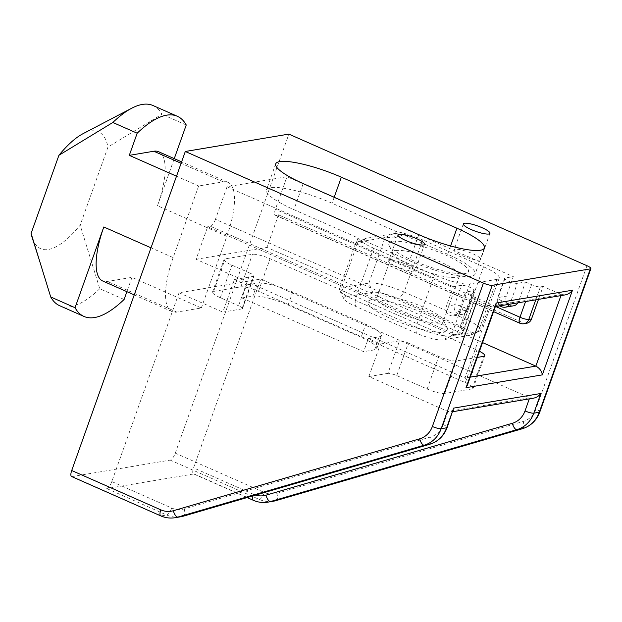 <?xml version="1.0" encoding="UTF-8"?>
<svg xmlns="http://www.w3.org/2000/svg" width="622" height="622" viewBox="0 0 622 622"><rect width="100%" height="100%" fill="white"/><g stroke="black" fill="none" stroke-linecap="round" stroke-linejoin="round"><path stroke-width="0.47" stroke-dasharray="3.11 2.33" d="M470.232 377.134L464.992 378.013C467.612 379.389 468.413 381.76 467.394 385.127M565.235 294.89L561.355 294.509L543.099 286.447L538.496 299.376M495.944 304.935L493.588 306.91L490.494 306.397L472.246 298.335L474.967 297.884A7.06 1.431 19.6 0 0 475.535 297.565A7.06 1.431 19.6 0 0 471.608 294.735L465.528 292.052L473.7 290.676A7.06 1.431 19.6 0 0 474.267 290.365A7.06 1.431 19.6 0 0 469.245 287.076A7.06 1.431 19.6 0 0 461.532 285.311L453.36 286.68L446.402 306.211A7.06 6.492 -99.5 0 0 447.482 313.255A7.06 6.492 -99.5 0 0 453.656 315.859A7.06 6.492 -99.5 0 0 458.569 311.583L465.528 292.052M560.958 295.606L561.355 294.509L490.494 306.397L464.992 378.013L196.093 259.296L207.678 226.742L452.248 334.714A7.06 6.492 -99.5 0 0 455.739 335.165A7.06 6.492 -99.5 0 0 460.653 330.888L472.246 298.335M482.54 342.59L266.947 247.408L196.093 259.296M241.927 308.901L222.847 312.104L234.44 279.55L253.519 276.347L241.927 308.901A7.06 1.431 19.6 0 0 242.494 308.582A7.06 1.431 19.6 0 0 238.568 305.76L250.161 273.206A7.06 1.431 -160.4 0 1 254.087 276.028A7.06 1.431 -160.4 0 1 253.519 276.347M250.161 273.206L231.913 265.151A14.119 2.861 -160.4 0 1 224.06 259.498A14.119 2.861 -160.4 0 1 225.195 258.861L252.446 254.289A14.119 2.861 -160.4 0 1 270.065 258.744L476.911 350.069A14.119 2.861 -160.4 0 1 479.445 351.267M477.253 357.425L456.377 360.931A14.119 2.861 -160.4 0 1 438.759 356.468L408.335 343.041L396.75 375.595A7.06 1.431 19.6 0 0 387.941 373.363L399.526 340.809A7.06 1.431 -160.4 0 1 408.335 343.041M399.526 340.809L380.454 344.013L368.286 338.64L379.187 336.813L374.553 349.836A28.231 5.722 19.6 0 0 376.808 348.561A28.231 5.722 19.6 0 0 361.118 337.256L365.752 324.241A28.231 5.722 -160.4 0 1 381.449 335.538A28.231 5.722 -160.4 0 1 379.187 336.813M533.59 398.15L529.711 397.769L260.805 279.045L179.05 292.768L222.847 312.104M179.05 292.768L111.812 481.576A7.06 2.364 -66.2 0 1 106.766 488.55L193.978 473.917A7.06 2.364 -66.2 0 1 193.442 473.863A7.06 2.364 -66.2 0 1 193.574 467.861L260.805 279.045M387.941 373.363L368.862 376.567L447.949 411.484L451.043 411.997L453.399 410.022M396.75 375.595L427.166 389.022A14.119 2.861 19.6 0 0 444.784 393.485L472.036 388.905A14.119 2.861 19.6 0 0 473.163 388.276A14.119 2.861 19.6 0 0 465.318 382.623L258.472 291.298A14.119 2.861 19.6 0 0 240.854 286.843L213.603 291.415A14.119 2.861 19.6 0 0 212.467 292.052A14.119 2.861 19.6 0 0 220.32 297.705L238.568 305.76M234.44 279.55L246.607 284.923L241.974 297.946L363.652 351.663L368.286 338.64M368.862 376.567L380.454 344.013M71.584 476.514A7.06 2.364 113.8 0 0 72.121 476.569L170.226 460.109A7.06 2.364 113.8 0 0 175.272 453.143L288.872 134.111M292.744 292.006L288.11 305.029A28.231 5.722 19.6 0 0 252.874 296.111L257.508 283.096A28.231 5.722 -160.4 0 1 292.744 292.006L365.752 324.241M288.11 305.029L361.118 337.256M246.607 284.923L257.508 283.096M374.553 349.836L363.652 351.663M241.974 297.946L252.874 296.111M32.515 238.646A103.213 34.568 113.8 0 0 80.152 225.187L107.971 147.056A103.213 34.568 113.8 0 0 83.037 133.691M124.105 299.477L99.769 288.732L80.152 225.187M99.769 288.732A141.155 47.28 -66.2 0 1 59.634 305.697M152.981 105.515A141.155 47.28 -66.2 0 1 161.899 114.246L107.971 147.056M158.618 151.729A63.522 21.272 -66.2 0 1 157.49 205.727L174.253 158.633M201.341 307.96L226.843 236.344A63.522 21.272 113.8 0 0 227.971 182.347A63.522 21.272 113.8 0 0 223.181 181.865L198.651 185.978L173.149 257.594A63.522 21.272 113.8 0 0 172.022 311.591A63.522 21.272 113.8 0 0 176.811 312.081L201.341 307.96L131.988 277.342L107.458 281.455A63.522 21.272 -66.2 0 1 102.669 280.973M131.988 277.342L126.888 291.664M186.235 124.991L161.899 114.246M198.651 185.978L176.508 176.197M463.39 307.066A7.06 1.431 -160.4 0 1 467.309 309.896A7.06 1.431 -160.4 0 1 466.749 310.215A7.06 6.492 80.5 0 1 461.827 314.491L461.827 314.491A7.06 6.492 80.5 0 1 458.344 314.04A7.06 2.364 113.8 0 0 463.39 307.066A7.06 1.431 -160.4 0 0 454.581 304.842L461.532 285.311M458.344 314.04A7.06 6.492 80.5 0 1 454.581 304.842L446.402 306.211M509.729 304.205A7.06 6.492 -99.5 0 0 510.351 302.898A7.06 1.431 -160.4 0 1 501.542 300.667A7.06 1.431 -160.4 0 1 497.616 297.845A7.06 1.431 -160.4 0 1 498.183 297.526A7.06 6.492 -99.5 0 0 501.946 306.724A7.06 6.492 -99.5 0 0 505.437 307.175M501.542 300.667A7.06 2.364 113.8 0 0 500.78 305.705M501.418 306.669A7.06 2.364 113.8 0 0 501.946 306.724M513.609 305.799A7.06 6.492 80.5 0 1 507.435 303.194A7.06 6.492 80.5 0 1 506.362 296.15L513.313 276.619L505.142 277.995A7.06 1.431 19.6 0 0 504.574 278.314A7.06 1.431 19.6 0 0 509.597 281.595A7.06 1.431 19.6 0 0 517.31 283.368L525.481 281.991L518.53 301.522A7.06 6.492 80.5 0 1 517.901 302.828M453.36 286.68L415.224 269.847A14.119 2.861 19.6 0 0 394.154 260.54L227.046 186.763L286.999 176.702L454.107 250.479A14.119 2.861 19.6 0 0 475.185 259.786L513.313 276.619M525.481 281.991L531.569 284.682A7.06 1.431 19.6 0 0 540.378 286.905L543.099 286.447M422.688 239.929A28.231 5.722 19.6 0 0 396.167 231.54L332.07 203.238A49.402 10.022 19.6 0 0 266.449 189.873A49.402 10.022 19.6 0 0 293.911 209.645L358.015 237.946A28.231 5.722 19.6 0 0 373.635 248.162L434.475 275.025A28.231 5.722 19.6 0 0 469.711 283.935L496.962 279.364A28.231 5.722 19.6 0 0 499.225 278.088A28.231 5.722 19.6 0 0 483.527 266.791L422.688 239.929L404.144 292.021L464.984 318.876A28.231 5.722 -160.4 0 1 480.674 330.173A28.231 5.722 -160.4 0 1 479.702 331.091A28.231 5.722 -160.4 0 1 478.419 331.448L451.16 336.02A28.231 5.722 -160.4 0 1 415.924 327.11L355.092 300.247A28.231 5.722 -160.4 0 1 339.573 290.272A28.231 5.722 -160.4 0 1 339.394 288.95A28.231 5.722 -160.4 0 1 341.657 287.675L368.908 283.103A28.231 5.722 -160.4 0 1 404.144 292.021L399.099 298.988A21.171 4.292 19.6 0 0 372.671 292.301L345.42 296.873A21.171 4.292 19.6 0 0 343.857 298.817A21.171 4.292 19.6 0 0 355.496 306.304L416.336 333.159A21.171 4.292 19.6 0 0 442.763 339.845L470.014 335.274A21.171 4.292 19.6 0 0 470.978 335.001A21.171 4.292 19.6 0 0 459.938 325.842L399.099 298.988M227.046 186.763L215.453 219.317L460.016 327.289A7.06 1.431 -160.4 0 1 463.942 330.119A7.06 1.431 -160.4 0 1 463.374 330.438A7.06 6.492 80.5 0 1 458.461 334.706A7.06 6.492 80.5 0 1 454.977 334.263A7.06 2.364 113.8 0 0 460.016 327.289L471.608 294.735M215.453 219.317A7.06 2.364 -66.2 0 1 210.407 226.284L207.678 226.742M519.852 323.23A7.06 2.364 113.8 0 0 520.381 323.284A7.06 6.492 -99.5 0 0 523.864 323.735M526.593 323.277A7.06 6.492 80.5 0 1 523.102 322.826L278.539 214.854L275.81 215.313A7.06 2.364 -66.2 0 1 275.282 215.259A7.06 2.364 -66.2 0 1 275.406 209.256L286.999 176.702M415.224 269.847L394.154 260.54A14.119 2.861 19.6 0 0 388.664 260.913A14.119 2.861 19.6 0 0 401.003 268.346A14.119 2.861 19.6 0 0 415.263 270.383A14.119 2.861 19.6 0 0 415.224 269.847M278.539 214.854L266.947 247.408M475.185 259.786L454.107 250.479A14.119 2.861 19.6 0 1 454.068 249.943A14.119 2.861 19.6 0 1 468.327 251.98A14.119 2.861 19.6 0 1 480.666 259.413A14.119 2.861 19.6 0 1 475.185 259.786M395.849 250.557A35.291 7.153 -160.4 0 1 434.405 259.405A35.291 7.153 -160.4 0 1 459.51 275.826A35.291 7.153 -160.4 0 1 458.29 276.961A35.291 7.153 -160.4 0 1 423.862 270.725A35.291 7.153 -160.4 0 1 393.244 253.799A35.291 7.153 -160.4 0 1 393.018 252.151A35.291 7.153 -160.4 0 1 395.849 250.557M392.078 241.359A42.35 8.591 19.6 0 0 388.96 245.255A42.35 8.591 19.6 0 0 425.705 265.563A42.35 8.591 19.6 0 0 467.013 273.05A42.35 8.591 19.6 0 0 442.335 253.605A42.35 8.591 19.6 0 0 392.078 241.359M379.614 296.134A35.291 7.153 19.6 0 0 378.005 296.585A35.291 7.153 19.6 0 0 376.792 297.728A35.291 7.153 19.6 0 0 407.635 316.303A35.291 7.153 19.6 0 0 443.284 321.403A35.291 7.153 19.6 0 0 443.058 319.747A35.291 7.153 19.6 0 0 414.765 303.668A35.291 7.153 19.6 0 0 379.614 296.134M365.479 241.243A21.171 4.292 -160.4 0 1 365.324 238.545A21.171 4.292 -160.4 0 1 366.288 238.273L393.539 233.701A21.171 4.292 -160.4 0 1 403.639 234.836L447.661 254.274A49.402 10.022 19.6 0 1 475.122 274.053A49.402 10.022 19.6 0 1 409.509 260.68L365.479 241.243L355.691 244.454L358.015 237.946M371.217 299.959A42.35 8.591 -160.4 0 1 413.389 309.002A42.35 8.591 -160.4 0 1 447.342 328.299A42.35 8.591 -160.4 0 1 404.836 324.163A42.35 8.591 -160.4 0 1 369.281 300.504A42.35 8.591 -160.4 0 1 371.217 299.959M396.167 231.54L393.85 238.055A28.231 5.722 19.6 0 0 385.135 237.526L357.883 242.098A28.231 5.722 19.6 0 0 356.6 242.463A28.231 5.722 19.6 0 0 355.621 243.373A28.231 5.722 19.6 0 0 355.691 244.454M393.85 238.055L403.639 234.836M111.812 481.576L171.711 508.026A21.171 19.484 -99.5 0 0 184.229 508.905L430.572 437.009A21.171 19.484 -99.5 0 0 443.261 424.655L447.949 411.484L529.711 397.769L529.314 398.865M171.711 508.026A7.06 2.364 -66.2 0 1 166.673 514.993L106.766 488.55M184.229 508.905A7.06 2.745 -106.3 0 1 183.599 516.089M180.613 516.789A28.231 25.976 80.5 0 1 166.673 514.993L161.222 515.902A7.06 2.364 -66.2 0 1 160.686 515.856M430.572 437.009A7.06 2.745 -106.3 0 1 429.95 444.194M443.261 424.655A7.06 1.431 -160.4 0 1 447.179 427.485M255.58 495.096A21.171 19.484 80.5 0 1 253.473 494.303A7.06 2.364 113.8 0 0 252.998 495.851M253.348 500.306A7.06 2.364 113.8 0 0 253.877 500.36A28.231 25.976 -99.5 0 0 267.825 502.156M193.978 473.917L253.877 500.36L259.327 499.443A7.06 2.364 113.8 0 0 264.373 492.476A21.171 19.484 -99.5 0 0 276.891 493.355L523.226 421.459A21.171 19.484 -99.5 0 0 535.915 409.113L586.974 265.718M253.473 494.303L193.574 467.861M539.842 411.935A7.06 1.431 19.6 0 0 535.915 409.113M522.612 428.651A7.06 2.745 73.7 0 0 523.226 421.459M276.261 500.547A7.06 2.745 73.7 0 0 276.891 493.355M273.276 501.246A28.231 25.976 80.5 0 1 259.327 499.443L170.226 460.109M175.272 453.143L264.373 492.476M72.121 476.569L161.222 515.902A28.231 25.976 -99.5 0 0 175.163 517.706M427.166 389.022L438.759 356.468M220.32 297.705L231.913 265.151M173.149 257.594L151.006 247.82M176.811 312.081L107.458 281.455M226.843 236.344L157.49 205.727M223.181 181.865L181.111 163.291M473.7 290.676L466.749 310.215L458.569 311.583M518.53 301.522L510.351 302.898L517.31 283.368M505.142 277.995L498.183 297.526L506.362 296.15M452.248 334.714L454.977 334.263L210.407 226.284M474.967 297.884L463.374 330.438L460.653 330.888M275.81 215.313L520.381 323.284L523.102 322.826M531.569 284.682L525.559 301.546M535.775 299.835L540.378 286.905M495.765 306.545L275.406 209.256M393.539 233.701L385.135 237.526L368.908 283.103L372.671 292.301M345.42 296.873L341.657 287.675L357.883 242.098L366.288 238.273M483.527 266.791L464.984 318.876L459.938 325.842M496.962 279.364L478.419 331.448L470.014 335.274M469.711 283.935L451.16 336.02L442.763 339.845M434.475 275.025L415.924 327.11L416.336 333.159M373.635 248.162L355.092 300.247L355.496 306.304M444.784 393.485L456.377 360.931M213.603 291.415L225.195 258.861M240.854 286.843L252.446 254.289M258.472 291.298L270.065 258.744M465.318 382.623L476.911 350.069M472.036 388.905L483.628 356.352M418.777 234.634L409.509 260.68M303.186 183.599L293.911 209.645M450.616 245.97L447.661 254.274M334.185 197.291L332.07 203.238M493.588 306.91L495.345 306.615M451.043 411.997L452.8 411.702M247.128 497.561L193.442 473.863M242.494 308.582L254.087 276.028M381.449 335.538L376.808 348.561M172.022 311.591L134.243 294.906M227.971 182.347L181.608 161.883M453.656 315.859L461.827 314.491A7.06 7.06 0 0 0 467.309 309.896L474.267 290.365M504.574 278.314L497.616 297.845A7.06 7.06 0 0 0 500.002 305.837M455.739 335.165L458.461 334.706A7.06 7.06 0 0 0 463.942 330.119L475.535 297.565M275.282 215.259L493.565 311.63M458.29 276.961L467.013 273.05M393.244 253.799L388.96 245.255M393.018 252.151L376.792 297.728M459.51 275.826L443.284 321.403M378.005 296.585L369.281 300.504M443.058 319.747L447.342 328.299M470.978 335.001L479.702 331.091M343.857 298.817L339.573 290.272M499.225 278.088L480.674 330.173M365.324 238.545L356.6 242.463M355.621 243.373L339.394 288.95M212.467 292.052L224.06 259.498M473.163 388.276L484.756 355.722M397.94 234.867L388.664 260.913M424.538 244.345L415.263 270.383M463.343 223.897L454.068 249.943M489.942 233.367L480.666 259.413M484.398 248.007L475.122 274.053M275.725 163.827L266.449 189.873"/><path stroke-width="0.93" d="M542.337 374.864L572.481 290.225L496.169 303.031L495.944 304.935L467.394 385.127L466.033 387.669L542.337 374.864C541.723 371.031 539.562 368.123 535.845 366.125L482.54 342.59M572.481 290.225C570.545 292.76 568.127 294.315 565.235 294.89L495.345 306.615M479.445 351.267A14.119 2.861 -160.4 0 1 484.756 355.722A14.119 2.861 -160.4 0 1 483.628 356.352L477.253 357.425M492.227 285.327A7.06 1.431 -160.4 0 1 483.418 283.096L185.309 151.48L71.709 470.512A7.06 2.364 113.8 0 0 71.584 476.514L160.686 515.856C165.374 517.893 170.195 518.507 175.163 517.706A28.231 25.976 -99.5 0 0 177.908 517.076L424.251 445.189A28.231 25.976 -99.5 0 0 441.169 428.713L492.227 285.327L590.332 268.867L539.274 412.254A7.06 1.431 19.6 0 0 539.842 411.935L590.9 268.548A7.06 1.431 -160.4 0 1 590.332 268.867M529.314 398.865L525.015 410.94A7.06 1.431 19.6 0 0 533.824 413.171L540.837 393.485C538.901 396.02 536.483 397.575 533.59 398.15L452.8 411.702M483.418 283.096L432.36 426.49A7.06 1.431 -160.4 0 0 441.169 428.713L446.619 427.804A7.06 1.431 -160.4 0 0 447.179 427.485L453.625 408.118L446.619 427.804A28.231 25.976 80.5 0 1 429.701 444.271L183.358 516.159A28.231 25.976 80.5 0 1 180.613 516.789L183.482 516.136A7.06 2.745 -106.3 0 1 183.358 516.159L177.908 517.076A7.06 2.745 -106.3 0 1 173.328 510.732A21.171 19.484 80.5 0 1 160.81 509.853L71.709 470.512M185.309 151.48L288.872 134.111L586.974 265.718A7.06 1.431 -160.4 0 1 590.9 268.548M423.403 244.975A14.119 2.861 -160.4 0 1 407.985 241.437A14.119 2.861 -160.4 0 1 397.94 234.867A14.119 2.861 -160.4 0 1 403.421 234.494A14.119 2.861 -160.4 0 1 417.727 239.167A14.119 2.861 -160.4 0 1 424.538 244.345A14.119 2.861 -160.4 0 1 423.403 244.975M488.814 234.004A14.119 2.861 -160.4 0 1 474.524 230.902A14.119 2.861 -160.4 0 1 463.382 224.441A14.119 2.861 -160.4 0 1 463.343 223.897A14.119 2.861 -160.4 0 1 477.603 225.934A14.119 2.861 -160.4 0 1 489.942 233.367A14.119 2.861 -160.4 0 1 488.814 234.004M418.777 234.634L303.186 183.599A49.402 10.022 -160.4 0 1 275.725 163.827A49.402 10.022 -160.4 0 1 341.338 177.2L456.937 228.235A49.402 10.022 -160.4 0 1 484.398 248.007A49.402 10.022 -160.4 0 1 418.777 234.634M83.037 133.691A103.213 34.568 113.8 0 0 58.919 155.29L31.1 233.421A103.213 34.568 113.8 0 0 32.204 237.736A103.213 34.568 113.8 0 0 32.515 238.646M126.888 291.664L124.105 299.477A141.155 47.28 -66.2 0 1 83.97 316.442L59.634 305.697A141.155 47.28 -66.2 0 1 50.716 296.966L31.1 233.421M176.508 176.197L129.298 155.36L137.182 133.217L112.846 122.48L58.919 155.29M112.846 122.48A141.155 47.28 -66.2 0 1 131.646 108.267A141.155 47.28 -66.2 0 1 152.981 105.515L177.309 116.26A141.155 47.28 -66.2 0 1 186.235 124.991L174.253 158.633M129.298 155.36L153.828 151.239A63.522 21.272 -66.2 0 1 158.618 151.729L181.608 161.883M137.182 133.217A141.155 47.28 -66.2 0 1 177.309 116.26M134.243 294.906L102.669 280.973A63.522 21.272 -66.2 0 1 103.796 226.976L75.052 307.711L50.716 296.966M83.97 316.442A141.155 47.28 -66.2 0 1 75.052 307.711M500.78 305.705A7.06 2.364 113.8 0 0 501.418 306.669A7.06 7.06 0 0 0 505.437 307.175A7.06 6.492 -99.5 0 0 509.729 304.205M517.901 302.828A7.06 6.492 80.5 0 1 513.609 305.799L505.437 307.175M525.559 301.546L519.976 317.236A7.06 2.364 113.8 0 0 519.852 323.23A7.06 7.06 0 0 0 523.864 323.735L523.864 323.735A7.06 6.492 -99.5 0 0 528.786 319.459A7.06 1.431 -160.4 0 1 519.976 317.236L495.765 306.545M538.496 299.376L531.507 319A7.06 6.492 80.5 0 1 526.593 323.277L523.864 323.735M560.958 295.606L535.845 366.125L470.232 377.134M496.169 303.031L466.033 387.669M525.015 410.94A21.171 19.484 80.5 0 1 512.326 423.294A7.06 2.745 73.7 0 0 516.905 429.639A28.231 25.976 -99.5 0 0 533.824 413.171L539.274 412.254A28.231 25.976 80.5 0 1 522.356 428.721A7.06 2.745 73.7 0 0 522.48 428.698A7.06 2.745 73.7 0 0 522.612 428.651M540.837 393.485L453.625 408.118M183.599 516.089A7.06 2.745 -106.3 0 1 183.482 516.136L429.825 444.24A7.06 2.745 -106.3 0 1 429.701 444.271L424.251 445.189A7.06 2.745 -106.3 0 1 419.671 438.837L173.328 510.732M429.95 444.194A7.06 2.745 -106.3 0 1 429.825 444.24C438.152 441.581 443.937 435.991 447.179 427.485M512.326 423.294L265.991 495.182A7.06 2.745 73.7 0 0 270.57 501.534L516.905 429.639L522.356 428.721L276.02 500.617A7.06 2.745 73.7 0 0 276.145 500.586A7.06 2.745 73.7 0 0 276.261 500.547M252.998 495.851A7.06 2.364 113.8 0 0 253.348 500.306C258.029 502.343 262.857 502.965 267.825 502.156A28.231 25.976 -99.5 0 0 270.57 501.534L276.02 500.617A28.231 25.976 80.5 0 1 273.276 501.246L522.48 428.698C530.815 426.031 536.599 420.449 539.842 411.935M265.991 495.182A21.171 19.484 80.5 0 1 255.58 495.096M160.686 515.856A7.06 2.364 -66.2 0 1 160.81 509.853M432.36 426.49A21.171 19.484 80.5 0 1 419.671 438.837M151.006 247.82L103.796 226.976M181.111 163.291L153.828 151.239M531.507 319L528.786 319.459L535.775 299.835M456.937 228.235L450.616 245.97M341.338 177.2L334.185 197.291M253.348 500.306L247.128 497.561M267.825 502.156L273.276 501.246M175.163 517.706L180.613 516.789M32.212 237.721L39.062 259.211M83.06 133.668L131.646 108.259M500.002 305.837A7.06 7.06 0 0 0 501.418 306.669M493.565 311.63L519.852 323.23"/></g></svg>
